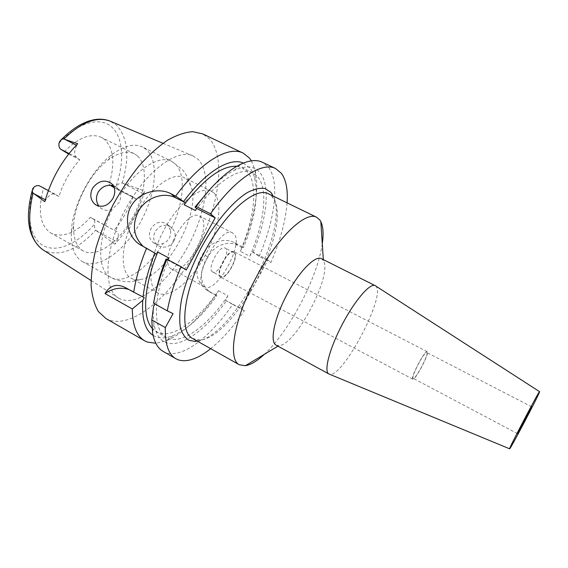 <?xml version="1.0" encoding="UTF-8"?>
<svg xmlns="http://www.w3.org/2000/svg" width="568" height="568" viewBox="0 0 568 568"><rect width="100%" height="100%" fill="white"/><g stroke="black" fill="none" stroke-linecap="round" stroke-linejoin="round"><path stroke-width="0.43" stroke-dasharray="2.84 2.13" d="M44.822 201.675L45.76 200.021C48.926 195.108 52.078 193.177 55.224 194.242L58.951 196.549C63.417 182.569 70.368 170.308 79.797 159.778L76.424 157.3C73.989 154.78 74.103 150.818 76.765 145.415L77.702 143.768M58.951 196.549L43.48 188.299C37.552 211.076 40.101 226.05 51.127 233.221L51.34 233.341C63.289 238.162 76.325 232.816 90.461 217.317L117.022 231.758C118.953 233.583 118.733 236.849 116.376 241.556L114.878 244.226C128.588 228.961 138.542 211.225 144.733 191.025L143.243 193.681C140.679 197.834 138.23 199.553 135.887 198.843L132.969 196.713L113.941 186.886M137.222 155.717L134.261 153.75C127.204 150.421 118.542 152.465 108.268 159.899C90.347 172.892 74.067 203.955 73.584 226.085C73.322 238.766 76.566 247.059 83.326 250.964L83.531 251.07C96.801 258.021 119.01 242.145 132.344 218.169C145.834 194.291 148.695 165.629 137.222 155.717M64.227 151.798C78.341 137.562 90.717 132.756 101.352 137.371L104.505 139.43C113.785 148.766 115.297 163.747 109.042 184.359L110.22 185.218M68.629 154.056L79.797 159.778M112.116 186.56L116.305 185.559C118.975 183.677 120.948 182.832 122.219 183.031L144.733 191.025M120.402 299.052L118.677 298.129C102.893 289.382 104.334 249.38 124.712 210.7C144.918 171.919 176.989 147.971 193.17 155.966L198.331 159.551C212.254 173.957 205.95 214.292 186.964 248.259C168.156 282.339 138.237 306.905 120.402 299.052M110.739 185.232L109.042 184.359M132.969 196.713C128.716 209.13 122.475 220.242 114.246 230.033M90.461 217.317L93.372 219.113C94.565 219.937 95.012 221.52 94.721 223.863C94.444 227.221 94.749 229.351 95.637 230.239L116.376 241.556M55.401 194.348L43.48 188.299M114.878 244.226L96.311 230.736M173.815 241.293C169.314 247.357 163.896 248.706 157.563 245.326C153.31 241.67 152.536 237.041 155.234 231.453C159.842 224.892 165.245 223.572 171.465 227.484C175.448 231.396 176.236 235.997 173.815 241.293M105.925 318.534L108.758 319.898C132.649 328.694 170.542 296.425 194.277 253.413C218.197 210.501 226.959 159.118 209.713 139.167L202.684 133.87M129.035 289.552L144.258 297.618M152.018 328.134L158.003 332.564C173.119 338.911 198.481 319.848 218.481 290.717L216.025 295.161L216.948 295.729C202.208 316.071 187.546 329.383 172.956 335.667C166.41 338.237 160.659 338.585 155.703 336.696L153.09 335.361M141.162 245.39L156.605 254.187M145.11 247.861L143.491 246.647M243.367 163.073L249.487 167.617C251.986 170.585 253.797 174.461 254.925 179.239C258.376 197.337 254.578 220.121 243.509 247.598L242.678 246.881L240.243 251.297C254.549 218.261 258.546 184.479 247.243 171.664L242.224 167.787L236.806 166.303M167.986 259.754L167.766 260.158L186.212 270.027M287.089 202.861C285.668 220.732 280.287 240.612 270.936 262.487L268.025 259.903L241.187 308.722L244.425 310.739C233.462 326.685 222.216 339.323 210.685 348.667M197.281 341.127C233.554 336.426 290.042 228.627 273.258 196.13M173.062 313.642L154.943 303.965M163.186 351.429L165.671 352.586C182.506 358.777 210.373 336.888 232.71 304.427L244.425 310.739M218.481 290.717L227.981 295.814L225.524 300.28L241.187 308.722M225.524 300.28L232.71 304.427M268.025 259.903L252.242 251.794L249.799 256.232L240.243 251.297M242.678 246.881L234.761 242.82C224.09 237.055 209.052 242.259 203.003 253.683L200.064 258.98C194.341 271.49 196.485 281.799 206.496 289.921L216.025 295.161M252.242 251.794L259.136 256.416L270.936 262.487M259.136 256.416C274.997 219.482 280.095 181.888 268.316 167.084L262.324 162.228M195.406 210.515C217.026 180.596 240.654 166.41 252.803 172.885L257.673 176.691C268.586 189.35 264.241 223.103 249.799 256.232M253.051 252.497C266.953 219.056 270.851 185.637 259.917 172.629C254.343 165.948 245.852 165.174 234.435 170.308C227.236 173.744 219.518 179.594 211.275 187.866M216.948 295.729L210.096 292.137C200.646 284.469 198.935 274.557 204.956 262.402L207.845 257.19C213.497 246.029 227.498 239.781 238.02 245.568L242.082 247.655L243.509 247.598M251.425 160.829L255.394 171.003C259.178 191.544 254.741 217.097 242.082 247.655M215.783 295.296C199.453 318.336 183.01 333.487 166.452 340.743L155.831 343.264M227.981 295.814C208.023 325.116 182.924 344.464 168.171 338.336L166.53 337.541C152.863 330.768 152.558 297.298 168.944 258.042M155.114 303.66L153.935 303.085L155.206 294.87M167.766 260.158L166.048 259.072M153.594 306.393C153.019 313.032 153.14 318.875 153.956 323.902C155.71 333.87 159.686 340.069 165.87 342.49C180.915 348.496 205.964 329.738 226.419 300.834M153.537 303.184L153.935 303.085M192.545 338.464L198.992 339.927C233.881 340.339 293.443 226.675 273.243 198.218L272.065 196.627L268.38 193.752M322.283 243.686C317.689 277.354 289.353 331.428 264.29 354.368M276.176 345.188L278.817 345.656C295.701 345.543 332.905 274.536 323.391 260.591L321.452 258.66M375.547 285.881L376.137 286.492C385.615 297.149 341.638 379.587 329.298 374.142M413.142 378.295C410.785 377.074 424.8 350.534 426.767 352.487L426.895 352.6C428.89 354.432 415.243 380.141 413.22 378.352L413.142 378.295M427.321 351.798L427.193 351.677C425.098 349.597 410.195 377.819 412.709 379.105L412.787 379.161C414.938 381.057 429.429 353.765 427.321 351.798M220.448 277.085C214.512 273.975 228.428 247.925 233.995 251.716L234.335 251.944C239.881 255.621 226.206 280.862 220.64 277.198L220.448 277.085M233.924 252.682L233.611 252.476C228.371 248.905 215.279 273.407 220.853 276.339L221.044 276.453C226.277 279.903 239.156 256.125 233.924 252.682M212.389 271.852C206.681 268.849 219.738 244.439 225.106 248.067L225.425 248.28C230.785 251.794 217.949 275.487 212.581 271.966L212.389 271.852M233.554 233.59L232.639 232.965C220.547 224.637 190.891 280.592 204.217 286.627L204.452 286.762C216.564 294.508 245.142 242.174 233.554 233.59M171.543 269.04C157.116 262.402 186.382 207.249 199.609 216.124L200.611 216.784C213.312 225.901 185.005 277.518 171.799 269.189L171.543 269.04M213.859 192.957L211.317 191.167C200.483 185.239 177.954 203.074 163.421 230.977C148.745 258.816 146.906 287.486 157.954 293.017L158.145 293.123C169.669 299.045 190.891 281.337 204.707 256.239C218.652 231.226 223.43 202.165 213.859 192.957M186.702 179.445L190.578 185.239C202.045 209.997 168.156 274.678 141.269 279.342C137.541 280.166 134.261 279.854 131.428 278.398L131.215 278.284C119.493 272.363 120.558 243.615 135.056 216.117C149.412 188.541 172.445 171.302 183.982 177.578L186.702 179.445M113.302 185.665L117.285 187.767L120.622 194.114C120.991 197.068 120.388 200.007 118.818 202.918L112.116 209.237C108.204 210.984 104.597 210.728 101.296 208.477L98.967 206.198M83.105 261.962L82.523 261.656C74.742 257.155 70.993 247.541 71.27 232.816C71.767 206.667 91.256 169.456 112.478 154.169C124.435 145.557 134.467 143.172 142.596 147.006L146.359 149.554C159.516 161.489 155.824 194.98 140.126 222.826C124.598 250.772 98.796 269.715 83.105 261.962M170.606 230.26L167.127 224.303C160.978 220.476 155.618 221.896 151.038 228.563C148.276 234.151 148.972 238.773 153.119 242.415C156.051 244.417 159.423 244.78 163.222 243.502L166.729 241.393L169.335 238.169L170.691 234.286L170.606 230.26C183.791 203.706 186.545 174.056 175.114 163.74L171.579 161.298C159.665 154.737 137.2 168.242 120.622 194.114M76.424 157.3L69.047 153.523M116.305 185.559C124.633 161.404 123.341 137.321 111.605 126.891C99.932 116.447 77.972 122.269 58.965 143.313M76.318 145.181L76.765 145.415M42.28 249.373L45.028 250.964C60.655 256.665 77.525 249.757 95.637 230.239M122.219 183.031C129.894 156.803 127.921 137.456 116.298 124.996L109.596 120.913M143.243 193.681L123.015 183.308M114.225 187.617L135.61 198.665M117.022 231.758L93.372 219.113M34.101 186.993C25.177 215.038 30.182 239.376 44.134 246.072C58.106 252.845 78.661 242.997 94.721 223.863M45.76 200.021L45.334 199.794M126.423 288.097L132.749 291.214M147.389 249.253L141.695 245.688M234.761 242.82L238.02 245.568M211.75 293.123L208.172 290.93M200.064 258.98L204.956 262.402M207.845 257.19L203.003 253.683M112.116 209.237C97.007 239.888 97.341 270.886 110.767 277.347L111.321 277.638C124.782 284.625 147.68 268.472 163.222 243.502M134.261 153.75L101.352 137.371M83.326 250.964L51.127 233.221M91.065 280.514L118.677 298.129M162.966 143.292L193.17 155.966M60.875 140.047L59.817 141.169M135.887 198.843L114.239 187.653M55.224 194.242L48.337 190.578M32.39 189.989L32.802 188.619M126.039 287.884L131.045 290.354M252.803 172.885L242.224 167.787M234.435 170.308L240.931 164.145M254.925 179.239L255.394 171.003M206.496 289.921L210.096 292.129M172.956 335.667L166.452 340.743M166.53 337.541L156.314 331.74M153.956 323.902L152.586 332.749M273.243 198.218L272.583 195.797M198.992 339.927L196.627 340.757M323.391 260.591L323.327 259.597M278.817 345.656L277.965 346.168M531.669 406.802L426.767 352.487M517.583 433.689L413.22 378.352M427.193 351.677L233.995 251.716M412.787 379.161L220.64 277.198M233.611 252.476L225.106 248.067M221.044 276.453L212.581 271.966M232.639 232.965L199.609 216.124M204.452 286.762L171.799 269.189M211.317 191.167L183.982 177.578M157.954 293.017L131.215 278.284M82.523 261.656L112.542 278.27C119.642 281.465 126.834 282.438 134.126 281.195L141.269 279.342M190.578 185.239C189.109 179.523 186.29 174.22 182.122 169.335L171.579 161.298L142.596 147.006M111.463 183.499L117.278 187.767M167.127 224.303L171.465 227.484M153.119 242.415L157.563 245.326M73.584 226.085L71.27 232.816M108.268 159.899L112.478 154.169M96.106 205.076L101.296 208.477"/><path stroke-width="0.85" d="M39.838 186.055L39.654 185.949C38.077 185.182 36.224 185.53 34.101 186.993L32.802 188.619C32.099 190.926 32.206 192.41 33.114 193.077L44.822 201.675C51.177 179.154 62.132 159.849 77.702 143.768L63.872 139.025C62.828 138.642 61.479 139.359 59.817 141.169L58.965 143.313C58.703 146.146 59.299 148.134 60.755 149.278L68.629 154.056M114.239 187.653L110.22 185.218M92.534 188.242C89.524 194.895 90.461 200.341 95.339 204.572C101.942 208.073 107.75 206.113 112.769 198.701C115.851 192.666 115.41 187.603 111.463 183.499C104.576 179.218 98.271 180.802 92.534 188.242M113.941 186.886L110.739 185.232M143.491 246.647C133.459 236.92 131.748 225.169 138.358 211.388C145.692 197.728 163.499 191.302 176.03 197.991L185.324 202.705L175.675 196.123C200.795 161.489 228.67 145.472 243.168 153.119L202.684 133.87L192.715 131.677C185.054 132.23 176.627 135.099 167.446 140.282C157.989 146.8 148.482 155.383 138.919 166.033C129.561 177.706 120.977 190.571 113.174 204.65C106.038 219.078 100.344 233.462 96.077 247.797C92.761 261.727 91.114 274.429 91.136 285.91C92.101 296.411 94.537 304.973 98.442 311.591L105.925 318.534L144.79 340.864C136.682 336.206 132.514 325.563 132.287 308.942L105.037 293.571C112.727 288.267 120.728 286.925 129.035 289.552M175.675 196.123L170.798 193.653C158.784 187.277 139.721 191.991 131.84 204.913C123.554 217.501 127.722 236.529 139.373 244.268L146.537 248.273C140.118 263.935 135.844 278.561 133.707 292.151L124.719 287.238C116.341 283.475 109.78 285.583 105.037 293.571M243.168 153.119L249.494 158.117L251.425 160.829M155.831 343.264L147.389 342.085L144.79 340.864M133.707 292.151L144.258 297.618L142.745 300.337L132.287 308.942M143.051 297.029C144.528 283.751 148.461 269.104 154.844 253.072L156.605 254.187L157.783 252.078C143.612 286.393 142.114 317.2 152.018 328.134M153.09 335.361C145.096 330.221 141.645 318.549 142.745 300.337M146.537 248.273L154.844 253.072M185.324 202.705L184.16 204.792C204.551 178.338 222.102 165.508 236.806 166.303M183.705 201.349C205.95 171.231 230.267 156.967 243.367 163.073M184.16 204.792L195.406 210.515L196.571 208.413L215.173 217.856L186.212 270.027L181.036 266.733C174.397 282.552 169.818 297.256 167.297 310.845L153.537 303.184C155.895 289.595 160.353 274.919 166.9 259.164L181.036 266.733M157.783 252.078L168.944 258.042L167.986 259.754M167.297 310.845L173.062 313.642L165.338 327.58C164.94 344.073 168.476 354.467 175.938 358.756L163.186 351.429C157.783 348.347 154.248 342.121 152.586 332.749L151.798 319.94L165.338 327.58M215.173 217.856L210.465 213.753C235.45 178.359 262.295 161.447 275.608 168.547L281.359 173.297C286.073 179.822 287.983 189.676 287.089 202.861M210.685 348.667C197.983 358.784 187.206 362.519 178.345 359.863L175.938 358.756M273.258 196.13L270.851 192.318L264.936 188.469C259.952 187.71 254.073 189.087 247.3 192.587C233.199 201.342 216.323 220.945 202.549 245.262C192.424 264.262 185.402 282.438 181.483 299.797C179.673 310.476 179.268 319.571 180.283 327.097C182.065 333.522 185.005 337.953 189.094 340.388L194.859 341.382L197.281 341.127M154.943 303.965L153.594 306.393L151.798 319.94M275.608 168.547L262.324 162.228C256.715 159.544 249.586 160.176 240.931 164.145C226.916 170.876 212.013 185.005 196.209 206.532L210.465 213.753M196.571 208.413L195.001 207.086L196.209 206.532M211.275 187.866L195.001 207.086M166.9 259.164L166.048 259.072C160.929 271.76 157.315 283.688 155.206 294.87M316.596 217.232L268.38 193.752C255.266 186.439 225.162 212.354 204.281 252.391C183.244 292.35 179.076 331.847 192.545 338.464L239.298 364.748C227.59 359.146 233.81 319.926 255.273 279.108C276.616 238.226 305.328 210.792 316.596 217.232L319.713 219.859L320.835 221.676C323.213 226.625 323.696 233.966 322.283 243.686M264.29 354.368C257.098 361.063 250.786 364.841 245.362 365.707L239.298 364.748M329.298 374.142L328.822 373.936C323.632 371.444 329.49 348.653 342.177 324.541C354.801 300.387 370.18 282.694 375.143 285.626L321.452 258.66C315.19 255.082 298.839 271.738 286.499 295.36C274.074 318.946 269.623 341.943 276.084 345.138L276.176 345.188M375.143 285.626L375.547 285.881M509.624 448.798C508.367 449.295 539.451 389.996 539.572 391.657L539.579 391.813C539.195 394.419 509.588 450.772 509.624 448.812L509.624 448.798M531.676 406.851L531.669 406.802C531.705 405.843 517.2 433.498 517.576 433.668L517.583 433.689C517.64 434.463 531.691 407.696 531.676 406.851M98.967 206.198C95.957 201.81 95.687 197.124 98.172 192.133C101.984 186.51 107.032 184.359 113.302 185.665M69.047 153.523L60.755 149.278M64.766 139.33L76.318 145.181M33.114 193.077C26.362 221.655 29.706 240.605 43.154 249.934L91.065 280.514M162.966 143.292L110.554 121.303C97.256 116.035 81.693 121.942 63.872 139.025M111.825 186.382L114.225 187.617M45.334 199.794L33.867 193.631M170.798 193.653L176.03 197.991M109.596 120.913C104.505 119.046 99.059 118.705 93.258 119.891C89.212 120.97 88.743 120.657 80.464 124.676C73.79 128.418 67.258 133.544 60.875 140.047M48.337 190.578L39.654 185.949M42.28 249.373C28.123 237.814 24.822 218.02 32.39 189.989M124.719 287.238L126.039 287.884M139.373 244.268L141.162 245.39M272.583 195.797L272.086 193.993M196.627 340.757L194.859 341.382M323.327 259.597L320.835 221.676M277.965 346.168L245.362 365.707M328.858 373.957L276.126 345.166M539.572 391.657L375.2 285.661M509.624 448.812L328.915 373.985M95.339 204.572L96.106 205.076"/></g></svg>
